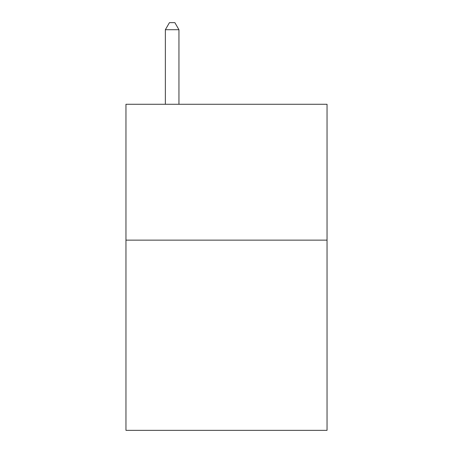 <?xml version="1.0" encoding="UTF-8"?>
<svg xmlns="http://www.w3.org/2000/svg" width="453" height="453" viewBox="0 0 453 453"><rect width="100%" height="100%" fill="white"/><g stroke="black" fill="none" stroke-linecap="round" stroke-linejoin="round"><path stroke-width="0.68" d="M327.038 240.141L327.038 430.35L125.962 430.35L125.962 104.275L327.038 104.275L327.038 240.141L125.962 240.141M178.946 104.275L178.946 29.717L165.362 29.717L165.362 104.275M165.362 29.717L169.439 22.65L174.869 22.65L178.946 29.717"/></g></svg>
